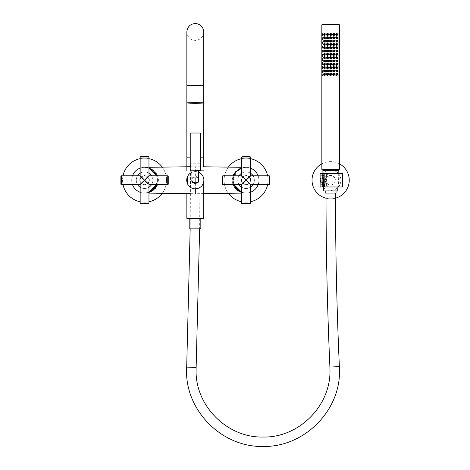 <?xml version="1.0" encoding="UTF-8"?>
<svg xmlns="http://www.w3.org/2000/svg" width="470" height="470" viewBox="0 0 470 470"><rect width="100%" height="100%" fill="white"/><g stroke="black" fill="none" stroke-linecap="round" stroke-linejoin="round"><path stroke-width="0.35" stroke-dasharray="2.35 1.76" d="M157.609 175.809L158.443 180.21L157.609 184.61L158.443 180.21C158.302 170.957 149.395 167.138 144.795 167.355L148.961 168.007M148.961 192.412L144.678 193.064A1.016 0.887 -90.4 0 0 144.66 193.064L148.961 192.289A12.854 12.854 0 0 1 140.16 192.289A12.854 12.854 0 0 0 151.064 191.302A12.854 12.854 0 0 1 133.468 186.713A12.854 12.854 0 0 1 138.057 169.118A12.854 12.854 0 0 1 155.652 173.706A12.854 12.854 0 0 1 151.064 191.302A12.854 12.854 0 0 0 156.639 175.809L157.415 180.21A12.854 12.854 0 0 0 156.639 175.809M148.961 168.131A12.854 12.854 0 0 0 140.16 168.131A12.854 12.854 0 0 1 148.961 168.131L144.766 167.355C148.972 167.132 157.297 170.945 157.415 180.21A12.854 12.854 0 0 1 156.639 184.61L157.415 180.21A12.854 12.854 0 0 0 144.56 167.355A12.854 12.854 0 0 0 132.481 184.61A12.854 12.854 0 0 1 132.481 175.809A12.854 12.854 0 0 0 144.56 193.064A12.854 12.854 0 0 0 157.415 180.21C155.582 189.052 151.328 193.334 144.66 193.064L149.108 192.365M233.167 175.422L232.174 180.21C232.345 183.723 233.478 186.537 235.582 188.658A1.016 0.558 -41 0 1 236.357 188.646C234.407 186.52 233.355 183.711 233.202 180.21L236.445 171.673L242.708 167.796L236.392 171.726C234.424 173.853 233.361 176.679 233.202 180.21A12.854 12.854 0 0 1 233.978 175.809A12.854 12.854 0 0 0 253.377 190.779A12.854 12.854 0 0 1 235.488 187.53A12.854 12.854 0 0 1 238.737 169.641A12.854 12.854 0 0 1 256.626 172.889A12.854 12.854 0 0 1 253.377 190.779A12.854 12.854 0 0 0 256.626 172.889A12.854 12.854 0 0 0 238.737 169.641M241.656 168.007L245.986 167.355L241.656 168.007M239.706 168.771L238.825 169.224M234.935 172.502L234.277 173.389M241.656 168.131A12.854 12.854 0 0 1 250.451 168.131M258.136 175.809A12.854 12.854 0 0 1 258.136 184.61M233.202 180.21A12.854 12.854 0 0 1 246.057 167.355A12.854 12.854 0 0 1 258.911 180.21A12.854 12.854 0 0 1 246.057 193.064A12.854 12.854 0 0 1 233.202 180.21L233.978 184.61A12.854 12.854 0 0 1 233.202 180.21M235.922 189.005L237.174 190.103M238.748 191.155L240.605 192.042M241.656 192.412L245.986 193.064L241.656 192.412M233.008 184.61L232.174 180.21L233.008 175.809M203.768 193.628L195.309 193.74L195.309 180.21L195.309 188.805M148.961 167.297L144.795 167.355A1.016 0.793 -89.1 0 1 144.766 167.355M195.309 180.21L195.309 166.674L195.309 180.21M151.528 191.337L153.408 190.127M153.996 189.651L155.323 188.341M250.451 192.289A12.854 12.854 0 0 1 241.656 192.289L243.213 192.747L236.357 188.652M140.16 187.236A8.29 8.29 0 0 0 152.85 180.21A8.29 8.29 0 0 0 144.56 171.92A8.29 8.29 0 0 0 136.271 180.21A8.29 8.29 0 0 0 148.961 187.236M151.587 184.61A8.29 8.29 0 0 0 151.587 175.809M148.961 173.183A8.29 8.29 0 0 0 140.16 173.183M137.534 175.809A8.29 8.29 0 0 0 137.534 184.61M250.451 173.183A8.29 8.29 0 0 0 238.971 184.51A8.29 8.29 0 0 0 250.357 187.295A8.29 8.29 0 0 0 253.142 175.909A8.29 8.29 0 0 0 241.656 173.183M239.03 175.809A8.29 8.29 0 0 0 239.03 184.61M241.656 187.236A8.29 8.29 0 0 0 250.451 187.236M253.083 184.61A8.29 8.29 0 0 0 253.083 175.809M267.6 184.61A21.99 21.99 0 0 0 267.6 175.809M250.451 158.66A21.99 21.99 0 0 0 241.656 158.66M228.385 167.12A21.99 21.99 0 0 0 228.385 193.299M268.047 180.21A21.99 21.99 0 0 0 246.057 158.22A21.99 21.99 0 0 0 224.067 180.21A21.99 21.99 0 0 0 246.057 202.2A21.99 21.99 0 0 0 268.047 180.21M241.656 201.753A21.99 21.99 0 0 0 250.451 201.753M162.232 193.299A21.99 21.99 0 0 0 162.232 167.12M148.961 158.66A21.99 21.99 0 0 0 140.16 158.66M123.017 175.809A21.99 21.99 0 0 0 123.017 184.61M166.55 180.21A21.99 21.99 0 0 0 144.56 158.22A21.99 21.99 0 0 0 122.57 180.21A21.99 21.99 0 0 0 144.56 202.2A21.99 21.99 0 0 0 166.55 180.21M140.16 201.753A21.99 21.99 0 0 0 148.961 201.753M195.309 157.139L186.849 157.139L195.309 157.139M195.309 170.669L203.768 170.669L195.309 170.669M200.385 133.016L190.233 133.016M200.385 170.228L190.233 170.228M198.692 180.21C198.475 177.678 197.347 176.279 195.309 176.015C193.27 176.279 192.142 177.678 191.925 180.21C190.72 176.191 199.891 176.191 198.692 180.21A3.384 3.384 0 0 0 195.309 176.826A3.384 3.384 0 0 0 191.925 180.21A3.384 3.384 0 0 0 195.309 183.594A3.384 3.384 0 0 0 198.692 180.21L198.434 178.917M203.904 180.21A8.595 8.595 0 0 0 195.309 171.615A8.595 8.595 0 0 0 186.713 180.21A8.595 8.595 0 0 0 195.309 188.805A8.595 8.595 0 0 0 203.904 180.21M198.692 172.308A8.595 8.595 0 0 0 191.925 172.308M203.087 176.561L203.087 183.858M187.524 183.858L187.524 176.561M203.768 218.438L186.849 218.438M195.309 177.842L203.768 177.842L195.309 177.842M325.898 180.21A4.735 4.735 0 0 1 330.633 175.475A4.735 4.735 0 0 1 335.374 180.21C335.092 177.325 333.512 175.751 330.633 175.475C327.749 175.757 326.174 177.331 325.898 180.21C326.174 183.089 327.755 184.669 330.633 184.945C333.512 184.669 335.092 183.089 335.374 180.21A4.735 4.735 0 0 1 330.633 184.945A4.735 4.735 0 0 1 325.898 180.21M338.324 173.43A10.252 10.252 0 0 0 320.387 180.21A10.252 10.252 0 0 0 330.633 190.462A10.252 10.252 0 0 0 340.885 180.21A10.252 10.252 0 0 0 322.949 173.43L339.869 173.442L320.07 173.442L320.07 186.978L339.869 186.978L324.347 186.978L324.347 173.442L326.315 173.442L326.315 186.978M342.477 173.442L326.315 173.442M323.401 186.978L342.477 186.978M324.347 173.442L323.848 173.442L322.849 174.846L322.849 185.738L323.666 186.978L339.939 186.978L327.678 186.978L326.438 185.738L326.438 174.846L327.678 173.442L326.521 174.587M322.814 183.841L322.814 176.914M323.848 186.978L324.347 186.978M323.419 187.489A10.252 10.252 0 0 0 337.854 187.489M338.335 186.978A10.252 10.252 0 0 0 338.335 173.442M326.021 198.234A18.606 18.606 0 0 0 349.245 180.21A18.606 18.606 0 0 0 330.633 161.604A18.606 18.606 0 0 0 312.027 180.21A18.606 18.606 0 0 0 335.498 198.17M339.434 163.813A18.606 18.606 0 0 0 321.838 163.813M322.937 173.442A10.252 10.252 0 0 0 322.937 186.978M327.678 173.442L339.939 173.442L323.666 173.442L338.282 173.442L328.524 173.442L328.283 173.9A8.595 8.301 90 0 0 327.907 186.496L328.113 186.978L338.518 186.978L324.717 186.978L324.576 186.496A8.595 8.301 -90 0 1 323.331 184.863M322.849 174.846A9.471 9.147 90 0 0 321.127 180.292L322.814 185.662M323.378 186.414L323.895 186.978L324.717 186.978M323.666 173.442L322.902 174.587M327.907 186.496L328.283 173.9M328.524 173.442L327.484 173.442M328.113 186.978L327.678 186.978M324.576 186.496L325.134 173.442M321.127 180.292A9.471 9.147 90 0 0 322.849 185.738M323.049 176.409A8.595 8.301 -90 0 1 324.958 173.9M327.449 186.978C325.675 185.115 324.77 182.889 324.717 180.292A9.471 9.147 90 0 0 326.438 185.738M324.717 180.292A9.471 9.147 -90 0 1 326.438 174.846M338.858 24.446L322.414 24.446M338.993 24.652L322.279 24.652M321.974 169.453L339.299 169.453M324.682 75.265A1.016 1.016 0 0 0 325.698 74.248A1.016 1.016 0 0 0 324.682 73.232C323.436 73.913 323.436 74.589 324.682 75.265C325.927 74.589 325.927 73.913 324.682 73.232M324.682 71.945A1.016 1.016 0 0 0 325.698 70.935A1.016 1.016 0 0 0 324.682 69.918C323.436 70.594 323.436 71.27 324.682 71.945C325.927 71.275 325.927 70.594 324.682 69.918M324.682 68.632A1.016 1.016 0 0 0 325.698 67.615A1.016 1.016 0 0 0 324.682 66.599C323.436 67.281 323.436 67.956 324.682 68.632C325.927 67.956 325.927 67.281 324.682 66.599M324.682 65.318A1.016 1.016 0 0 0 325.698 64.302A1.016 1.016 0 0 0 324.682 63.285C323.436 63.967 323.436 64.643 324.682 65.318C325.927 64.643 325.927 63.967 324.682 63.285M324.682 61.999A1.016 1.016 0 0 0 325.698 60.988A1.016 1.016 0 0 0 324.682 59.972C323.436 60.648 323.436 61.323 324.682 61.999C325.927 61.323 325.927 60.648 324.682 59.972M324.682 58.685A1.016 1.016 0 0 0 325.698 57.669A1.016 1.016 0 0 0 324.682 56.653C323.436 57.334 323.436 58.01 324.682 58.685C325.927 58.01 325.927 57.334 324.682 56.653M324.682 55.372A1.016 1.016 0 0 0 325.698 54.355A1.016 1.016 0 0 0 324.682 53.339C323.436 54.021 323.436 54.696 324.682 55.372C325.927 54.696 325.927 54.021 324.682 53.339M324.682 52.053A1.016 1.016 0 0 0 325.698 51.042A1.016 1.016 0 0 0 324.682 50.026C323.436 50.701 323.436 51.377 324.682 52.053C325.927 51.377 325.927 50.701 324.682 50.026M324.682 48.739A1.016 1.016 0 0 0 325.698 47.723A1.016 1.016 0 0 0 324.682 46.706C323.436 47.388 323.436 48.063 324.682 48.739C325.927 48.063 325.927 47.388 324.682 46.706M324.682 45.425A1.016 1.016 0 0 0 325.698 44.409A1.016 1.016 0 0 0 324.682 43.393C323.436 44.074 323.436 44.75 324.682 45.425C325.927 44.75 325.927 44.074 324.682 43.393M324.682 42.106A1.016 1.016 0 0 0 325.698 41.09A1.016 1.016 0 0 0 324.682 40.079C323.436 40.755 323.436 41.431 324.682 42.106C325.927 41.431 325.927 40.755 324.682 40.079M324.682 38.793A1.016 1.016 0 0 0 325.698 37.776A1.016 1.016 0 0 0 324.682 36.76C323.436 37.441 323.436 38.117 324.682 38.793C325.927 38.117 325.927 37.441 324.682 36.76M327.525 75.265C328.818 74.589 328.818 73.913 327.525 73.232C326.227 73.907 326.227 74.583 327.525 75.265M327.525 71.945C328.818 71.27 328.818 70.594 327.525 69.918C326.227 70.588 326.227 71.27 327.525 71.945M327.525 68.632C328.818 67.956 328.818 67.281 327.525 66.599C326.227 67.275 326.227 67.95 327.525 68.632M327.525 65.318C328.818 64.643 328.818 63.961 327.525 63.285C326.227 63.961 326.227 64.637 327.525 65.318M327.525 61.999C328.818 61.323 328.818 60.648 327.525 59.972C326.227 60.642 326.227 61.323 327.525 61.999M327.525 58.685C328.818 58.01 328.818 57.334 327.525 56.653C326.227 57.328 326.227 58.004 327.525 58.685M327.525 55.372C328.818 54.696 328.818 54.015 327.525 53.339C326.227 54.015 326.227 54.69 327.525 55.372M327.525 52.053C328.818 51.377 328.818 50.701 327.525 50.026C326.227 50.695 326.227 51.377 327.525 52.053M327.525 48.739C328.818 48.063 328.818 47.388 327.525 46.706C326.227 47.382 326.227 48.057 327.525 48.739M327.525 45.425C328.818 44.75 328.818 44.068 327.525 43.393C326.227 44.068 326.227 44.744 327.525 45.425M327.525 42.106C328.818 41.431 328.818 40.755 327.525 40.079C326.227 40.749 326.227 41.431 327.525 42.106M327.525 38.793C328.818 38.117 328.818 37.441 327.525 36.76C326.227 37.435 326.227 38.111 327.525 38.793M330.633 75.265C331.943 74.589 331.943 73.907 330.633 73.232C329.323 73.907 329.323 74.583 330.633 75.265M330.633 71.945C331.943 71.27 331.943 70.594 330.633 69.918C329.323 70.594 329.323 71.27 330.633 71.945M330.633 68.632C331.943 67.956 331.943 67.281 330.633 66.599C329.323 67.275 329.323 67.956 330.633 68.632M330.633 65.318C331.943 64.643 331.943 63.961 330.633 63.285C329.323 63.961 329.323 64.637 330.633 65.318M330.633 61.999C331.943 61.323 331.943 60.648 330.633 59.972C329.323 60.648 329.323 61.323 330.633 61.999M330.633 58.685C331.943 58.01 331.943 57.334 330.633 56.653C329.323 57.328 329.323 58.01 330.633 58.685M330.633 55.372C331.943 54.69 331.943 54.015 330.633 53.339C329.323 54.015 329.323 54.69 330.633 55.372M330.633 52.053C331.943 51.377 331.943 50.701 330.633 50.026C329.323 50.701 329.323 51.377 330.633 52.053M330.633 48.739C331.943 48.063 331.943 47.388 330.633 46.706C329.323 47.382 329.323 48.063 330.633 48.739M330.633 45.425C331.943 44.744 331.943 44.068 330.633 43.393C329.323 44.068 329.323 44.744 330.633 45.425M330.633 42.106C331.943 41.431 331.943 40.755 330.633 40.079C329.323 40.755 329.323 41.431 330.633 42.106M330.633 38.793C331.943 38.117 331.943 37.441 330.633 36.76C329.323 37.435 329.323 38.117 330.633 38.793M333.747 75.265C335.045 74.589 335.045 73.913 333.747 73.232C332.449 73.907 332.449 74.583 333.747 75.265M333.747 71.945C335.045 71.275 335.045 70.594 333.747 69.918C332.449 70.594 332.449 71.27 333.747 71.945M333.747 68.632C335.045 67.956 335.045 67.281 333.747 66.599C332.449 67.275 332.449 67.95 333.747 68.632M333.747 65.318C335.045 64.643 335.045 63.967 333.747 63.285C332.449 63.961 332.449 64.637 333.747 65.318M333.747 61.999C335.045 61.329 335.045 60.648 333.747 59.972C332.449 60.648 332.449 61.323 333.747 61.999M333.747 58.685C335.045 58.01 335.045 57.334 333.747 56.653C332.449 57.328 332.449 58.004 333.747 58.685M333.747 55.372C335.045 54.696 335.045 54.021 333.747 53.339C332.449 54.015 332.449 54.69 333.747 55.372M333.747 52.053C335.045 51.383 335.045 50.701 333.747 50.026C332.449 50.701 332.449 51.377 333.747 52.053M333.747 48.739C335.045 48.063 335.045 47.388 333.747 46.706C332.449 47.382 332.449 48.057 333.747 48.739M333.747 45.425C335.045 44.75 335.045 44.074 333.747 43.393C332.449 44.068 332.449 44.744 333.747 45.425M333.747 42.106C335.045 41.436 335.045 40.755 333.747 40.079C332.449 40.749 332.449 41.431 333.747 42.106M333.747 38.793C335.045 38.117 335.045 37.441 333.747 36.76C332.449 37.435 332.449 38.111 333.747 38.793M336.59 75.265C337.836 74.583 337.836 73.907 336.59 73.232C335.345 73.907 335.345 74.583 336.59 75.265A1.016 1.016 0 0 1 335.574 74.248A1.016 1.016 0 0 1 336.59 73.232A1.016 1.016 0 0 0 335.574 74.248A1.016 1.016 0 0 0 336.59 75.265M336.59 71.945C337.836 71.27 337.836 70.594 336.59 69.918C335.345 70.594 335.345 71.27 336.59 71.945A1.016 1.016 0 0 1 335.574 70.935A1.016 1.016 0 0 1 336.59 69.918A1.016 1.016 0 0 0 335.574 70.935A1.016 1.016 0 0 0 336.59 71.945M336.59 68.632C337.836 67.956 337.836 67.281 336.59 66.599C335.345 67.275 335.345 67.956 336.59 68.632A1.016 1.016 0 0 1 335.574 67.615A1.016 1.016 0 0 1 336.59 66.599A1.016 1.016 0 0 0 335.574 67.615A1.016 1.016 0 0 0 336.59 68.632M336.59 65.318C337.836 64.637 337.836 63.961 336.59 63.285C335.345 63.961 335.345 64.637 336.59 65.318A1.016 1.016 0 0 1 335.574 64.302A1.016 1.016 0 0 1 336.59 63.285A1.016 1.016 0 0 0 335.574 64.302A1.016 1.016 0 0 0 336.59 65.318M336.59 61.999C337.836 61.323 337.836 60.648 336.59 59.972C335.345 60.648 335.345 61.323 336.59 61.999A1.016 1.016 0 0 1 335.574 60.988A1.016 1.016 0 0 1 336.59 59.972A1.016 1.016 0 0 0 335.574 60.988A1.016 1.016 0 0 0 336.59 61.999M336.59 58.685C337.836 58.01 337.836 57.334 336.59 56.653C335.345 57.328 335.345 58.01 336.59 58.685A1.016 1.016 0 0 1 335.574 57.669A1.016 1.016 0 0 1 336.59 56.653A1.016 1.016 0 0 0 335.574 57.669A1.016 1.016 0 0 0 336.59 58.685M336.59 55.372C337.836 54.69 337.836 54.015 336.59 53.339C335.345 54.015 335.345 54.69 336.59 55.372A1.016 1.016 0 0 1 335.574 54.355A1.016 1.016 0 0 1 336.59 53.339A1.016 1.016 0 0 0 335.574 54.355A1.016 1.016 0 0 0 336.59 55.372M336.59 52.053C337.836 51.377 337.836 50.701 336.59 50.026C335.345 50.701 335.345 51.377 336.59 52.053A1.016 1.016 0 0 1 335.574 51.042A1.016 1.016 0 0 1 336.59 50.026A1.016 1.016 0 0 0 335.574 51.042A1.016 1.016 0 0 0 336.59 52.053M336.59 48.739C337.836 48.063 337.836 47.388 336.59 46.706C335.345 47.382 335.345 48.063 336.59 48.739A1.016 1.016 0 0 1 335.574 47.723A1.016 1.016 0 0 1 336.59 46.706A1.016 1.016 0 0 0 335.574 47.723A1.016 1.016 0 0 0 336.59 48.739M336.59 45.425C337.836 44.744 337.836 44.068 336.59 43.393C335.345 44.068 335.345 44.744 336.59 45.425A1.016 1.016 0 0 1 335.574 44.409A1.016 1.016 0 0 1 336.59 43.393A1.016 1.016 0 0 0 335.574 44.409A1.016 1.016 0 0 0 336.59 45.425M336.59 42.106C337.836 41.431 337.836 40.755 336.59 40.079C335.345 40.755 335.345 41.431 336.59 42.106A1.016 1.016 0 0 1 335.574 41.09A1.016 1.016 0 0 1 336.59 40.079A1.016 1.016 0 0 0 335.574 41.09A1.016 1.016 0 0 0 336.59 42.106M336.59 38.793C337.836 38.117 337.836 37.441 336.59 36.76C335.345 37.435 335.345 38.117 336.59 38.793A1.016 1.016 0 0 1 335.574 37.776A1.016 1.016 0 0 1 336.59 36.76A1.016 1.016 0 0 0 335.574 37.776A1.016 1.016 0 0 0 336.59 38.793M324.682 35.479A1.016 1.016 0 0 0 325.698 34.463A1.016 1.016 0 0 0 324.682 33.446C323.436 34.122 323.436 34.803 324.682 35.479C325.927 34.803 325.927 34.128 324.682 33.446M327.525 35.479C328.818 34.803 328.818 34.122 327.525 33.446C326.227 34.122 326.227 34.798 327.525 35.479M336.59 35.479C337.836 34.798 337.836 34.122 336.59 33.446C335.345 34.122 335.345 34.798 336.59 35.479A1.016 1.016 0 0 1 335.574 34.463A1.016 1.016 0 0 1 336.59 33.446A1.016 1.016 0 0 0 335.574 34.463A1.016 1.016 0 0 0 336.59 35.479M333.747 35.479C335.045 34.803 335.045 34.128 333.747 33.446C332.449 34.122 332.449 34.798 333.747 35.479M330.633 33.446C331.943 34.122 331.943 34.798 330.633 35.479C329.329 34.798 329.329 34.122 330.633 33.446M322.514 33.106L338.753 33.106L322.514 33.106L322.514 75.735L338.753 75.735L322.514 75.735M338.753 33.106L338.753 75.735M325.222 33.106L325.222 75.735M336.05 33.106L336.05 75.735M322.855 170.633L338.418 170.633L337.871 186.978M337.707 169.453L323.566 169.453M335.492 193.1L326.021 193.1L335.492 193.1M200.044 163.766L190.573 163.766L200.044 163.766L199.644 228.861M200.825 228.861L189.792 228.861M193.076 218.438L200.825 218.438L193.076 218.438M323.53 190.932L337.742 190.932M336.05 193.1L325.222 193.1M330.633 190.932L336.05 190.932L330.633 190.932M144.56 175.745A4.465 4.465 0 0 1 149.025 180.21A4.465 4.465 0 0 1 144.56 184.675A4.465 4.465 0 0 1 140.095 180.21A4.465 4.465 0 0 1 144.56 175.745A4.465 4.465 0 0 1 149.025 180.21A4.465 4.465 0 0 1 144.56 184.675A4.465 4.465 0 0 1 140.095 180.21A4.465 4.465 0 0 1 144.56 175.745M139.825 175.809L141.118 177.014L144.56 175.692L147.762 177.002C149.454 179.141 149.454 181.273 147.762 183.412L144.56 184.728L141.352 183.412C139.666 181.279 139.666 179.141 141.352 177.002L140.16 175.475M140.671 203.892L144.56 203.892M140.16 184.945L141.364 183.653L144.56 185.068L148.003 183.406C149.824 181.279 149.824 179.146 148.003 177.014L149.296 175.809M149.296 184.61L147.762 183.412L148.961 184.945M148.45 156.528L140.671 156.528M148.961 175.475L147.756 176.767L148.003 177.014L144.56 175.351L141.118 177.014C139.296 179.141 139.296 181.273 141.118 183.406L139.825 184.61M120.878 176.321L120.878 184.099M246.057 175.745A4.465 4.465 0 0 1 250.522 180.21A4.465 4.465 0 0 1 246.057 184.675A4.465 4.465 0 0 1 241.592 180.21A4.465 4.465 0 0 1 246.057 175.745A4.465 4.465 0 0 1 250.522 180.21A4.465 4.465 0 0 1 246.057 184.675A4.465 4.465 0 0 1 241.592 180.21A4.465 4.465 0 0 1 246.057 175.745M241.322 175.809L242.614 177.014L246.057 175.692L249.259 177.002C250.951 179.141 250.951 181.273 249.259 183.412L246.057 184.728L242.849 183.412C241.157 181.279 241.157 179.141 242.849 177.002L241.656 175.475M269.739 184.099L269.739 176.321M242.167 203.892L246.057 203.892M241.656 184.945L242.861 183.653L246.057 185.068L249.5 183.406C251.321 181.279 251.321 179.146 249.5 177.014L250.792 175.809M250.792 184.61L249.259 183.412L250.451 184.945M249.946 156.528L242.167 156.528M250.451 175.475L249.253 176.767L249.5 177.014L246.057 175.351L242.614 177.014C240.793 179.141 240.793 181.273 242.614 183.406L241.322 184.61M222.375 176.321L222.375 184.099M195.309 87.778L203.768 87.778L195.309 87.778M186.849 85.834A8.46 0.294 180 0 0 195.309 86.127A8.46 0.294 180 0 0 203.768 85.834M322.279 24.581L338.993 24.581M321.838 24.787L339.434 24.787M339.434 169.317L321.838 169.317M186.672 367.105L196.137 367.47M339.369 366.623L329.911 367.046M167.737 175.809L167.737 184.61M148.961 203.387L140.16 203.387M140.16 157.033L148.961 157.033M121.383 184.61L121.383 175.809M269.228 175.809L269.228 184.61M250.451 203.387L241.656 203.387M241.656 157.033L250.451 157.033M222.88 184.61L222.88 175.809M242.361 167.896L244.447 167.455M245.969 193.064L241.656 193.123M190.233 166.744L203.768 166.791L203.768 170.669M144.631 193.064L148.961 193.123M190.491 193.675L195.309 193.74M245.969 167.355L241.656 167.297M244.429 192.964L242.444 192.547M186.849 102.942L186.849 31.96C187.354 37.095 190.174 39.915 195.309 40.414C200.443 39.915 203.263 37.095 203.768 31.96M203.768 87.778L203.768 102.942M191.925 180.21L192.183 178.917M203.768 181.726L203.768 177.842M186.849 193.628L186.849 177.842M339.869 173.442L339.869 186.978M338.282 173.442L338.518 186.978M339.939 173.442L339.939 186.978M190.174 228.861L190.573 163.766"/><path stroke-width="0.7" d="M155.323 188.341L157.609 184.61L148.961 192.412M148.961 192.289L156.639 184.61A12.854 12.854 0 0 1 148.961 192.289M156.639 175.809L148.961 168.131A12.854 12.854 0 0 1 156.639 175.809A12.854 12.854 0 0 0 148.961 168.131M148.961 168.007L157.609 175.809M233.008 175.809L235.617 171.72L241.656 168.007L239.706 168.771M238.825 169.224L234.935 172.502M234.277 173.389L233.167 175.422M238.737 169.641A12.854 12.854 0 0 0 233.978 175.809A12.854 12.854 0 0 1 241.656 168.131M250.451 168.131A12.854 12.854 0 0 1 258.136 175.809M140.16 168.131A12.854 12.854 0 0 0 132.481 175.809A12.854 12.854 0 0 1 140.16 168.131M235.611 188.687L235.922 189.005M237.174 190.103L238.748 191.155M240.605 192.042L241.656 192.412L233.008 184.61M195.309 188.805L195.309 193.74M149.108 192.365L151.528 191.337M153.408 190.127L153.996 189.651M132.481 184.61A12.854 12.854 0 0 0 140.16 192.289A12.854 12.854 0 0 1 132.481 184.61M258.136 184.61A12.854 12.854 0 0 1 250.451 192.289M241.656 192.289A12.854 12.854 0 0 1 233.978 184.61L241.656 192.289M148.961 187.236A8.29 8.29 0 0 0 151.587 184.61M151.587 175.809A8.29 8.29 0 0 0 148.961 173.183M140.16 173.183A8.29 8.29 0 0 0 137.534 175.809M137.534 184.61A8.29 8.29 0 0 0 140.16 187.236M241.656 173.183A8.29 8.29 0 0 0 239.03 175.809M239.03 184.61A8.29 8.29 0 0 0 241.656 187.236M250.451 187.236A8.29 8.29 0 0 0 253.083 184.61M253.083 175.809A8.29 8.29 0 0 0 250.451 173.183M267.6 175.809A21.99 21.99 0 0 0 250.451 158.66M241.656 158.66A21.99 21.99 0 0 0 228.385 167.12M228.385 193.299A21.99 21.99 0 0 0 241.656 201.753M250.451 201.753A21.99 21.99 0 0 0 267.6 184.61M162.232 167.12A21.99 21.99 0 0 0 148.961 158.66M140.16 158.66A21.99 21.99 0 0 0 123.017 175.809M123.017 184.61A21.99 21.99 0 0 0 140.16 201.753M148.961 201.753A21.99 21.99 0 0 0 162.232 193.299M200.385 157.139L203.768 157.139L200.385 157.139M195.309 103.236A8.46 0.294 180 0 0 203.768 102.942A8.46 0.294 180 0 0 195.309 102.648A8.46 0.294 180 0 0 186.849 102.942A8.46 0.294 180 0 0 195.309 103.236M186.849 170.669L186.849 157.139L190.233 157.139L186.849 157.139L186.849 31.96C187.354 26.819 190.174 23.999 195.309 23.5C200.443 23.999 203.263 26.819 203.768 31.96L203.768 87.778M195.309 133.016L200.385 133.016L200.385 170.228L190.233 170.228L190.233 133.016L195.309 133.016M195.309 182.783C197.347 182.618 198.475 181.761 198.692 180.21C199.891 184.228 190.72 184.228 191.925 180.21C192.142 181.761 193.27 182.618 195.309 182.783M187.524 183.858A8.595 8.595 0 0 1 187.524 176.561L187.524 183.858A8.595 8.595 0 0 0 203.904 180.21A8.595 8.595 0 0 0 198.692 172.308M191.925 172.308A8.595 8.595 0 0 0 187.524 176.561M203.087 176.561L203.087 183.858M186.849 193.628L186.849 218.438L203.768 218.438L203.768 181.726M320.07 173.442L320.846 173.442L320.846 186.978L320.07 186.978M324.153 186.978L342.477 186.978L342.477 173.442L324.153 173.442L324.153 186.978L323.848 186.978L323.848 173.442L324.153 173.442M322.814 176.914L322.814 173.442L320.846 173.442M320.846 186.978L323.401 186.978M322.814 186.978L322.814 183.841M337.854 187.489A10.252 10.252 0 0 0 338.335 186.978M335.498 198.17A18.606 18.606 0 0 0 339.434 163.813M321.838 163.813A18.606 18.606 0 0 0 326.021 198.234M322.937 186.978A10.252 10.252 0 0 0 323.419 187.489M323.331 184.863A8.595 8.301 -90 0 1 322.109 180.38A8.595 8.301 -90 0 1 323.049 176.409M322.814 185.662L323.378 186.414M338.993 24.581L322.279 24.581L338.858 24.446L339.434 24.787L339.434 169.317L321.838 169.317L339.434 169.317M339.434 24.787L321.838 24.787L339.299 24.652M322.279 24.581L321.974 24.652M321.838 24.787L321.838 169.317M327.525 75.265A1.016 1.016 0 0 0 328.536 74.248A1.016 1.016 0 0 0 327.525 73.232A1.016 1.016 0 0 0 326.509 74.248A1.016 1.016 0 0 0 327.525 75.265A1.016 1.016 0 0 1 326.509 74.248A1.016 1.016 0 0 1 327.525 73.232M327.525 71.945A1.016 1.016 0 0 0 328.536 70.935A1.016 1.016 0 0 0 327.525 69.918A1.016 1.016 0 0 0 326.509 70.935A1.016 1.016 0 0 0 327.525 71.945A1.016 1.016 0 0 1 326.509 70.935A1.016 1.016 0 0 1 327.525 69.918M327.525 68.632A1.016 1.016 0 0 0 328.536 67.615A1.016 1.016 0 0 0 327.525 66.599A1.016 1.016 0 0 0 326.509 67.615A1.016 1.016 0 0 0 327.525 68.632A1.016 1.016 0 0 1 326.509 67.615A1.016 1.016 0 0 1 327.525 66.599M327.525 65.318A1.016 1.016 0 0 0 328.536 64.302A1.016 1.016 0 0 0 327.525 63.285A1.016 1.016 0 0 0 326.509 64.302A1.016 1.016 0 0 0 327.525 65.318A1.016 1.016 0 0 1 326.509 64.302A1.016 1.016 0 0 1 327.525 63.285M327.525 61.999A1.016 1.016 0 0 0 328.536 60.988A1.016 1.016 0 0 0 327.525 59.972A1.016 1.016 0 0 0 326.509 60.988A1.016 1.016 0 0 0 327.525 61.999A1.016 1.016 0 0 1 326.509 60.988A1.016 1.016 0 0 1 327.525 59.972M327.525 58.685A1.016 1.016 0 0 0 328.536 57.669A1.016 1.016 0 0 0 327.525 56.653A1.016 1.016 0 0 0 326.509 57.669A1.016 1.016 0 0 0 327.525 58.685A1.016 1.016 0 0 1 326.509 57.669A1.016 1.016 0 0 1 327.525 56.653M327.525 55.372A1.016 1.016 0 0 0 328.536 54.355A1.016 1.016 0 0 0 327.525 53.339A1.016 1.016 0 0 0 326.509 54.355A1.016 1.016 0 0 0 327.525 55.372A1.016 1.016 0 0 1 326.509 54.355A1.016 1.016 0 0 1 327.525 53.339M327.525 52.053A1.016 1.016 0 0 0 328.536 51.042A1.016 1.016 0 0 0 327.525 50.026A1.016 1.016 0 0 0 326.509 51.042A1.016 1.016 0 0 0 327.525 52.053A1.016 1.016 0 0 1 326.509 51.042A1.016 1.016 0 0 1 327.525 50.026M327.525 48.739A1.016 1.016 0 0 0 328.536 47.723A1.016 1.016 0 0 0 327.525 46.706A1.016 1.016 0 0 0 326.509 47.723A1.016 1.016 0 0 0 327.525 48.739A1.016 1.016 0 0 1 326.509 47.723A1.016 1.016 0 0 1 327.525 46.706M327.525 45.425A1.016 1.016 0 0 0 328.536 44.409A1.016 1.016 0 0 0 327.525 43.393A1.016 1.016 0 0 0 326.509 44.409A1.016 1.016 0 0 0 327.525 45.425A1.016 1.016 0 0 1 326.509 44.409A1.016 1.016 0 0 1 327.525 43.393M327.525 42.106A1.016 1.016 0 0 0 328.536 41.09A1.016 1.016 0 0 0 327.525 40.079A1.016 1.016 0 0 0 326.509 41.09A1.016 1.016 0 0 0 327.525 42.106A1.016 1.016 0 0 1 326.509 41.09A1.016 1.016 0 0 1 327.525 40.079M327.525 38.793A1.016 1.016 0 0 0 328.536 37.776A1.016 1.016 0 0 0 327.525 36.76A1.016 1.016 0 0 0 326.509 37.776A1.016 1.016 0 0 0 327.525 38.793A1.016 1.016 0 0 1 326.509 37.776A1.016 1.016 0 0 1 327.525 36.76M330.633 73.232A1.016 1.016 0 0 1 331.65 74.248A1.016 1.016 0 0 1 330.633 75.265A1.016 1.016 0 0 1 329.623 74.248A1.016 1.016 0 0 1 330.633 73.232A1.016 1.016 0 0 0 329.623 74.248A1.016 1.016 0 0 0 330.633 75.265M330.633 69.918A1.016 1.016 0 0 1 331.65 70.935A1.016 1.016 0 0 1 330.633 71.945A1.016 1.016 0 0 1 329.623 70.935A1.016 1.016 0 0 1 330.633 69.918A1.016 1.016 0 0 0 329.623 70.935A1.016 1.016 0 0 0 330.633 71.945M330.633 66.599A1.016 1.016 0 0 1 331.65 67.615A1.016 1.016 0 0 1 330.633 68.632A1.016 1.016 0 0 1 329.623 67.615A1.016 1.016 0 0 1 330.633 66.599A1.016 1.016 0 0 0 329.623 67.615A1.016 1.016 0 0 0 330.633 68.632M330.633 63.285A1.016 1.016 0 0 1 331.65 64.302A1.016 1.016 0 0 1 330.633 65.318A1.016 1.016 0 0 1 329.623 64.302A1.016 1.016 0 0 1 330.633 63.285A1.016 1.016 0 0 0 329.623 64.302A1.016 1.016 0 0 0 330.633 65.318M330.633 59.972A1.016 1.016 0 0 1 331.65 60.988A1.016 1.016 0 0 1 330.633 61.999A1.016 1.016 0 0 1 329.623 60.988A1.016 1.016 0 0 1 330.633 59.972A1.016 1.016 0 0 0 329.623 60.988A1.016 1.016 0 0 0 330.633 61.999M330.633 56.653A1.016 1.016 0 0 1 331.65 57.669A1.016 1.016 0 0 1 330.633 58.685A1.016 1.016 0 0 1 329.623 57.669A1.016 1.016 0 0 1 330.633 56.653A1.016 1.016 0 0 0 329.623 57.669A1.016 1.016 0 0 0 330.633 58.685M330.633 53.339A1.016 1.016 0 0 1 331.65 54.355A1.016 1.016 0 0 1 330.633 55.372A1.016 1.016 0 0 1 329.623 54.355A1.016 1.016 0 0 1 330.633 53.339A1.016 1.016 0 0 0 329.623 54.355A1.016 1.016 0 0 0 330.633 55.372M330.633 50.026A1.016 1.016 0 0 1 331.65 51.042A1.016 1.016 0 0 1 330.633 52.053A1.016 1.016 0 0 1 329.623 51.042A1.016 1.016 0 0 1 330.633 50.026A1.016 1.016 0 0 0 329.623 51.042A1.016 1.016 0 0 0 330.633 52.053M330.633 46.706A1.016 1.016 0 0 1 331.65 47.723A1.016 1.016 0 0 1 330.633 48.739A1.016 1.016 0 0 1 329.623 47.723A1.016 1.016 0 0 1 330.633 46.706A1.016 1.016 0 0 0 329.623 47.723A1.016 1.016 0 0 0 330.633 48.739M330.633 43.393A1.016 1.016 0 0 1 331.65 44.409A1.016 1.016 0 0 1 330.633 45.425A1.016 1.016 0 0 1 329.623 44.409A1.016 1.016 0 0 1 330.633 43.393A1.016 1.016 0 0 0 329.623 44.409A1.016 1.016 0 0 0 330.633 45.425M330.633 40.079A1.016 1.016 0 0 1 331.65 41.09A1.016 1.016 0 0 1 330.633 42.106A1.016 1.016 0 0 1 329.623 41.09A1.016 1.016 0 0 1 330.633 40.079A1.016 1.016 0 0 0 329.623 41.09A1.016 1.016 0 0 0 330.633 42.106M330.633 36.76A1.016 1.016 0 0 1 331.65 37.776A1.016 1.016 0 0 1 330.633 38.793A1.016 1.016 0 0 1 329.623 37.776A1.016 1.016 0 0 1 330.633 36.76A1.016 1.016 0 0 0 329.623 37.776A1.016 1.016 0 0 0 330.633 38.793M333.747 73.232A1.016 1.016 0 0 1 334.763 74.248A1.016 1.016 0 0 1 333.747 75.265A1.016 1.016 0 0 1 332.731 74.248A1.016 1.016 0 0 1 333.747 73.232A1.016 1.016 0 0 0 332.731 74.248A1.016 1.016 0 0 0 333.747 75.265M333.747 69.918A1.016 1.016 0 0 1 334.763 70.935A1.016 1.016 0 0 1 333.747 71.945A1.016 1.016 0 0 1 332.731 70.935A1.016 1.016 0 0 1 333.747 69.918A1.016 1.016 0 0 0 332.731 70.935A1.016 1.016 0 0 0 333.747 71.945M333.747 66.599A1.016 1.016 0 0 1 334.763 67.615A1.016 1.016 0 0 1 333.747 68.632A1.016 1.016 0 0 1 332.731 67.615A1.016 1.016 0 0 1 333.747 66.599A1.016 1.016 0 0 0 332.731 67.615A1.016 1.016 0 0 0 333.747 68.632M333.747 63.285A1.016 1.016 0 0 1 334.763 64.302A1.016 1.016 0 0 1 333.747 65.318A1.016 1.016 0 0 1 332.731 64.302A1.016 1.016 0 0 1 333.747 63.285A1.016 1.016 0 0 0 332.731 64.302A1.016 1.016 0 0 0 333.747 65.318M333.747 59.972A1.016 1.016 0 0 1 334.763 60.988A1.016 1.016 0 0 1 333.747 61.999A1.016 1.016 0 0 1 332.731 60.988A1.016 1.016 0 0 1 333.747 59.972A1.016 1.016 0 0 0 332.731 60.988A1.016 1.016 0 0 0 333.747 61.999M333.747 56.653A1.016 1.016 0 0 1 334.763 57.669A1.016 1.016 0 0 1 333.747 58.685A1.016 1.016 0 0 1 332.731 57.669A1.016 1.016 0 0 1 333.747 56.653A1.016 1.016 0 0 0 332.731 57.669A1.016 1.016 0 0 0 333.747 58.685M333.747 53.339A1.016 1.016 0 0 1 334.763 54.355A1.016 1.016 0 0 1 333.747 55.372A1.016 1.016 0 0 1 332.731 54.355A1.016 1.016 0 0 1 333.747 53.339A1.016 1.016 0 0 0 332.731 54.355A1.016 1.016 0 0 0 333.747 55.372M333.747 50.026A1.016 1.016 0 0 1 334.763 51.042A1.016 1.016 0 0 1 333.747 52.053A1.016 1.016 0 0 1 332.731 51.042A1.016 1.016 0 0 1 333.747 50.026A1.016 1.016 0 0 0 332.731 51.042A1.016 1.016 0 0 0 333.747 52.053M333.747 46.706A1.016 1.016 0 0 1 334.763 47.723A1.016 1.016 0 0 1 333.747 48.739A1.016 1.016 0 0 1 332.731 47.723A1.016 1.016 0 0 1 333.747 46.706A1.016 1.016 0 0 0 332.731 47.723A1.016 1.016 0 0 0 333.747 48.739M333.747 43.393A1.016 1.016 0 0 1 334.763 44.409A1.016 1.016 0 0 1 333.747 45.425A1.016 1.016 0 0 1 332.731 44.409A1.016 1.016 0 0 1 333.747 43.393A1.016 1.016 0 0 0 332.731 44.409A1.016 1.016 0 0 0 333.747 45.425M333.747 40.079A1.016 1.016 0 0 1 334.763 41.09A1.016 1.016 0 0 1 333.747 42.106A1.016 1.016 0 0 1 332.731 41.09A1.016 1.016 0 0 1 333.747 40.079A1.016 1.016 0 0 0 332.731 41.09A1.016 1.016 0 0 0 333.747 42.106M333.747 36.76A1.016 1.016 0 0 1 334.763 37.776A1.016 1.016 0 0 1 333.747 38.793A1.016 1.016 0 0 1 332.731 37.776A1.016 1.016 0 0 1 333.747 36.76A1.016 1.016 0 0 0 332.731 37.776A1.016 1.016 0 0 0 333.747 38.793M336.59 73.232A1.016 1.016 0 0 1 337.607 74.248A1.016 1.016 0 0 1 336.59 75.265M336.59 69.918A1.016 1.016 0 0 1 337.607 70.935A1.016 1.016 0 0 1 336.59 71.945M336.59 66.599A1.016 1.016 0 0 1 337.607 67.615A1.016 1.016 0 0 1 336.59 68.632M336.59 63.285A1.016 1.016 0 0 1 337.607 64.302A1.016 1.016 0 0 1 336.59 65.318M336.59 59.972A1.016 1.016 0 0 1 337.607 60.988A1.016 1.016 0 0 1 336.59 61.999M336.59 56.653A1.016 1.016 0 0 1 337.607 57.669A1.016 1.016 0 0 1 336.59 58.685M336.59 53.339A1.016 1.016 0 0 1 337.607 54.355A1.016 1.016 0 0 1 336.59 55.372M336.59 50.026A1.016 1.016 0 0 1 337.607 51.042A1.016 1.016 0 0 1 336.59 52.053M336.59 46.706A1.016 1.016 0 0 1 337.607 47.723A1.016 1.016 0 0 1 336.59 48.739M336.59 43.393A1.016 1.016 0 0 1 337.607 44.409A1.016 1.016 0 0 1 336.59 45.425M336.59 40.079A1.016 1.016 0 0 1 337.607 41.09A1.016 1.016 0 0 1 336.59 42.106M336.59 36.76A1.016 1.016 0 0 1 337.607 37.776A1.016 1.016 0 0 1 336.59 38.793M327.525 35.479A1.016 1.016 0 0 0 328.536 34.463A1.016 1.016 0 0 0 327.525 33.446A1.016 1.016 0 0 0 326.509 34.463A1.016 1.016 0 0 0 327.525 35.479A1.016 1.016 0 0 1 326.509 34.463A1.016 1.016 0 0 1 327.525 33.446M336.59 33.446A1.016 1.016 0 0 1 337.607 34.463A1.016 1.016 0 0 1 336.59 35.479M333.747 33.446A1.016 1.016 0 0 1 334.763 34.463A1.016 1.016 0 0 1 333.747 35.479A1.016 1.016 0 0 1 332.731 34.463A1.016 1.016 0 0 1 333.747 33.446A1.016 1.016 0 0 0 332.731 34.463A1.016 1.016 0 0 0 333.747 35.479M330.633 33.446A1.016 1.016 0 0 1 331.65 34.463A1.016 1.016 0 0 1 330.633 35.479A1.016 1.016 0 0 1 329.623 34.463A1.016 1.016 0 0 1 330.633 33.446A1.016 1.016 0 0 0 329.623 34.463A1.016 1.016 0 0 0 330.633 35.479M324.682 33.446A1.016 1.016 0 0 0 323.666 34.463A1.016 1.016 0 0 0 324.682 35.479A1.016 1.016 0 0 1 323.666 34.463A1.016 1.016 0 0 1 324.682 33.446M324.682 36.76A1.016 1.016 0 0 0 323.666 37.776A1.016 1.016 0 0 0 324.682 38.793A1.016 1.016 0 0 1 323.666 37.776A1.016 1.016 0 0 1 324.682 36.76M324.682 40.079A1.016 1.016 0 0 0 323.666 41.09A1.016 1.016 0 0 0 324.682 42.106A1.016 1.016 0 0 1 323.666 41.09A1.016 1.016 0 0 1 324.682 40.079M324.682 43.393A1.016 1.016 0 0 0 323.666 44.409A1.016 1.016 0 0 0 324.682 45.425A1.016 1.016 0 0 1 323.666 44.409A1.016 1.016 0 0 1 324.682 43.393M324.682 46.706A1.016 1.016 0 0 0 323.666 47.723A1.016 1.016 0 0 0 324.682 48.739A1.016 1.016 0 0 1 323.666 47.723A1.016 1.016 0 0 1 324.682 46.706M324.682 50.026A1.016 1.016 0 0 0 323.666 51.042A1.016 1.016 0 0 0 324.682 52.053A1.016 1.016 0 0 1 323.666 51.042A1.016 1.016 0 0 1 324.682 50.026M324.682 53.339A1.016 1.016 0 0 0 323.666 54.355A1.016 1.016 0 0 0 324.682 55.372A1.016 1.016 0 0 1 323.666 54.355A1.016 1.016 0 0 1 324.682 53.339M324.682 56.653A1.016 1.016 0 0 0 323.666 57.669A1.016 1.016 0 0 0 324.682 58.685A1.016 1.016 0 0 1 323.666 57.669A1.016 1.016 0 0 1 324.682 56.653M324.682 59.972A1.016 1.016 0 0 0 323.666 60.988A1.016 1.016 0 0 0 324.682 61.999A1.016 1.016 0 0 1 323.666 60.988A1.016 1.016 0 0 1 324.682 59.972M324.682 63.285A1.016 1.016 0 0 0 323.666 64.302A1.016 1.016 0 0 0 324.682 65.318A1.016 1.016 0 0 1 323.666 64.302A1.016 1.016 0 0 1 324.682 63.285M324.682 66.599A1.016 1.016 0 0 0 323.666 67.615A1.016 1.016 0 0 0 324.682 68.632A1.016 1.016 0 0 1 323.666 67.615A1.016 1.016 0 0 1 324.682 66.599M324.682 69.918A1.016 1.016 0 0 0 323.666 70.935A1.016 1.016 0 0 0 324.682 71.945A1.016 1.016 0 0 1 323.666 70.935A1.016 1.016 0 0 1 324.682 69.918M324.682 73.232A1.016 1.016 0 0 0 323.666 74.248A1.016 1.016 0 0 0 324.682 75.265A1.016 1.016 0 0 1 323.666 74.248A1.016 1.016 0 0 1 324.682 73.232M323.566 170.633L323.566 169.453L337.707 169.453L337.707 170.633M189.792 218.438L189.792 228.861L200.825 228.861L200.825 218.438M337.871 186.978L337.742 190.932L323.53 190.932L322.855 170.633L338.418 170.633M325.222 190.932L325.222 193.1L336.05 193.1L336.05 190.932M168.242 176.321L168.242 184.099L168.242 176.321A0.505 0.505 0 0 0 167.737 175.809L149.296 175.809L141.364 183.653M168.242 184.099A0.505 0.505 0 0 1 167.737 184.61L149.296 184.61L144.56 180.21L147.756 176.767M144.56 203.892L140.671 203.892L140.16 203.387L148.961 203.387L148.45 203.892L144.56 203.892L148.45 203.892M140.671 156.528L148.45 156.528L148.961 157.033L140.16 157.033L140.671 156.528M141.364 176.767L144.56 180.21L139.825 175.809L121.383 175.809L121.383 184.61L139.825 184.61L144.56 180.21L147.756 183.653M121.383 184.61A0.505 0.505 0 0 1 120.878 184.099L120.878 176.321A0.505 0.505 0 0 1 121.383 175.809M269.228 184.61L269.228 175.809A0.505 0.505 0 0 1 269.739 176.321L269.739 184.099A0.505 0.505 0 0 1 269.228 184.61L250.792 184.61L246.057 180.21L242.861 183.653M246.057 203.892L242.167 203.892L241.656 203.387L250.451 203.387L249.946 203.892L246.057 203.892L249.946 203.892M269.228 175.809L250.792 175.809L246.057 180.21L249.253 176.767M242.167 156.528L249.946 156.528L250.451 157.033L241.656 157.033L242.167 156.528M242.861 176.767L246.057 180.21L241.322 175.809L222.88 175.809L222.88 184.61L241.322 184.61L246.057 180.21L249.253 183.653M222.88 184.61A0.505 0.505 0 0 1 222.375 184.099L222.375 176.321A0.505 0.505 0 0 1 222.88 175.809M235.617 171.72A1.016 0.558 -138.7 0 0 236.392 171.726M203.768 31.96L203.768 85.834A8.46 0.294 180 0 0 195.309 85.54A8.46 0.294 180 0 0 186.849 85.834M324.682 73.907A0.341 0.341 0 0 1 325.017 74.248A0.341 0.341 0 0 1 324.682 74.589A0.341 0.341 0 0 1 324.341 74.248A0.341 0.341 0 0 1 324.682 73.907M324.682 70.594A0.341 0.341 0 0 1 325.017 70.935A0.341 0.341 0 0 1 324.682 71.27A0.341 0.341 0 0 1 324.341 70.935A0.341 0.341 0 0 1 324.682 70.594M324.682 67.281A0.341 0.341 0 0 1 325.017 67.615A0.341 0.341 0 0 1 324.682 67.956A0.341 0.341 0 0 1 324.341 67.615A0.341 0.341 0 0 1 324.682 67.281M324.682 63.961A0.341 0.341 0 0 1 325.017 64.302A0.341 0.341 0 0 1 324.682 64.637A0.341 0.341 0 0 1 324.341 64.302A0.341 0.341 0 0 1 324.682 63.961M324.682 60.648A0.341 0.341 0 0 1 325.017 60.988A0.341 0.341 0 0 1 324.682 61.323A0.341 0.341 0 0 1 324.341 60.988A0.341 0.341 0 0 1 324.682 60.648M324.682 57.334A0.341 0.341 0 0 1 325.017 57.669A0.341 0.341 0 0 1 324.682 58.01A0.341 0.341 0 0 1 324.341 57.669A0.341 0.341 0 0 1 324.682 57.334M324.682 54.015A0.341 0.341 0 0 1 325.017 54.355A0.341 0.341 0 0 1 324.682 54.69A0.341 0.341 0 0 1 324.341 54.355A0.341 0.341 0 0 1 324.682 54.015M324.682 50.701A0.341 0.341 0 0 1 325.017 51.042A0.341 0.341 0 0 1 324.682 51.377A0.341 0.341 0 0 1 324.341 51.042A0.341 0.341 0 0 1 324.682 50.701M324.682 47.388A0.341 0.341 0 0 1 325.017 47.723A0.341 0.341 0 0 1 324.682 48.063A0.341 0.341 0 0 1 324.341 47.723A0.341 0.341 0 0 1 324.682 47.388M324.682 44.068A0.341 0.341 0 0 1 325.017 44.409A0.341 0.341 0 0 1 324.682 44.744A0.341 0.341 0 0 1 324.341 44.409A0.341 0.341 0 0 1 324.682 44.068M324.682 40.755A0.341 0.341 0 0 1 325.017 41.09A0.341 0.341 0 0 1 324.682 41.431A0.341 0.341 0 0 1 324.341 41.09A0.341 0.341 0 0 1 324.682 40.755M324.682 37.441A0.341 0.341 0 0 1 325.017 37.776A0.341 0.341 0 0 1 324.682 38.117A0.341 0.341 0 0 1 324.341 37.776A0.341 0.341 0 0 1 324.682 37.441M327.525 73.907A0.341 0.341 0 0 1 327.86 74.248A0.341 0.341 0 0 1 327.525 74.589A0.341 0.341 0 0 1 327.185 74.248A0.341 0.341 0 0 1 327.525 73.907M327.525 70.594A0.341 0.341 0 0 1 327.86 70.935A0.341 0.341 0 0 1 327.525 71.27A0.341 0.341 0 0 1 327.185 70.935A0.341 0.341 0 0 1 327.525 70.594M327.525 67.281A0.341 0.341 0 0 1 327.86 67.615A0.341 0.341 0 0 1 327.525 67.956A0.341 0.341 0 0 1 327.185 67.615A0.341 0.341 0 0 1 327.525 67.281M327.525 63.961A0.341 0.341 0 0 1 327.86 64.302A0.341 0.341 0 0 1 327.525 64.637A0.341 0.341 0 0 1 327.185 64.302A0.341 0.341 0 0 1 327.525 63.961M327.525 60.648A0.341 0.341 0 0 1 327.86 60.988A0.341 0.341 0 0 1 327.525 61.323A0.341 0.341 0 0 1 327.185 60.988A0.341 0.341 0 0 1 327.525 60.648M327.525 57.334A0.341 0.341 0 0 1 327.86 57.669A0.341 0.341 0 0 1 327.525 58.01A0.341 0.341 0 0 1 327.185 57.669A0.341 0.341 0 0 1 327.525 57.334M327.525 54.015A0.341 0.341 0 0 1 327.86 54.355A0.341 0.341 0 0 1 327.525 54.69A0.341 0.341 0 0 1 327.185 54.355A0.341 0.341 0 0 1 327.525 54.015M327.525 50.701A0.341 0.341 0 0 1 327.86 51.042A0.341 0.341 0 0 1 327.525 51.377A0.341 0.341 0 0 1 327.185 51.042A0.341 0.341 0 0 1 327.525 50.701M327.525 47.388A0.341 0.341 0 0 1 327.86 47.723A0.341 0.341 0 0 1 327.525 48.063A0.341 0.341 0 0 1 327.185 47.723A0.341 0.341 0 0 1 327.525 47.388M327.525 44.068A0.341 0.341 0 0 1 327.86 44.409A0.341 0.341 0 0 1 327.525 44.744A0.341 0.341 0 0 1 327.185 44.409A0.341 0.341 0 0 1 327.525 44.068M327.525 40.755A0.341 0.341 0 0 1 327.86 41.09A0.341 0.341 0 0 1 327.525 41.431A0.341 0.341 0 0 1 327.185 41.09A0.341 0.341 0 0 1 327.525 40.755M327.525 37.441A0.341 0.341 0 0 1 327.86 37.776A0.341 0.341 0 0 1 327.525 38.117A0.341 0.341 0 0 1 327.185 37.776A0.341 0.341 0 0 1 327.525 37.441M330.633 74.589A0.341 0.341 0 0 0 330.974 74.248A0.341 0.341 0 0 0 330.633 73.907A0.341 0.341 0 0 0 330.298 74.248A0.341 0.341 0 0 0 330.633 74.589M330.633 71.27A0.341 0.341 0 0 0 330.974 70.935A0.341 0.341 0 0 0 330.633 70.594A0.341 0.341 0 0 0 330.298 70.935A0.341 0.341 0 0 0 330.633 71.27M330.633 67.956A0.341 0.341 0 0 0 330.974 67.615A0.341 0.341 0 0 0 330.633 67.281A0.341 0.341 0 0 0 330.298 67.615A0.341 0.341 0 0 0 330.633 67.956M330.633 64.637A0.341 0.341 0 0 0 330.974 64.302A0.341 0.341 0 0 0 330.633 63.961A0.341 0.341 0 0 0 330.298 64.302A0.341 0.341 0 0 0 330.633 64.637M330.633 61.323A0.341 0.341 0 0 0 330.974 60.988A0.341 0.341 0 0 0 330.633 60.648A0.341 0.341 0 0 0 330.298 60.988A0.341 0.341 0 0 0 330.633 61.323M330.633 58.01A0.341 0.341 0 0 0 330.974 57.669A0.341 0.341 0 0 0 330.633 57.334A0.341 0.341 0 0 0 330.298 57.669A0.341 0.341 0 0 0 330.633 58.01M330.633 54.69A0.341 0.341 0 0 0 330.974 54.355A0.341 0.341 0 0 0 330.633 54.015A0.341 0.341 0 0 0 330.298 54.355A0.341 0.341 0 0 0 330.633 54.69M330.633 51.377A0.341 0.341 0 0 0 330.974 51.042A0.341 0.341 0 0 0 330.633 50.701A0.341 0.341 0 0 0 330.298 51.042A0.341 0.341 0 0 0 330.633 51.377M330.633 48.063A0.341 0.341 0 0 0 330.974 47.723A0.341 0.341 0 0 0 330.633 47.388A0.341 0.341 0 0 0 330.298 47.723A0.341 0.341 0 0 0 330.633 48.063M330.633 44.744A0.341 0.341 0 0 0 330.974 44.409A0.341 0.341 0 0 0 330.633 44.068A0.341 0.341 0 0 0 330.298 44.409A0.341 0.341 0 0 0 330.633 44.744M330.633 41.431A0.341 0.341 0 0 0 330.974 41.09A0.341 0.341 0 0 0 330.633 40.755A0.341 0.341 0 0 0 330.298 41.09A0.341 0.341 0 0 0 330.633 41.431M330.633 38.117A0.341 0.341 0 0 0 330.974 37.776A0.341 0.341 0 0 0 330.633 37.441A0.341 0.341 0 0 0 330.298 37.776A0.341 0.341 0 0 0 330.633 38.117M333.747 74.589A0.341 0.341 0 0 0 334.088 74.248A0.341 0.341 0 0 0 333.747 73.907A0.341 0.341 0 0 0 333.412 74.248A0.341 0.341 0 0 0 333.747 74.589M333.747 71.27A0.341 0.341 0 0 0 334.088 70.935A0.341 0.341 0 0 0 333.747 70.594A0.341 0.341 0 0 0 333.412 70.935A0.341 0.341 0 0 0 333.747 71.27M333.747 67.956A0.341 0.341 0 0 0 334.088 67.615A0.341 0.341 0 0 0 333.747 67.281A0.341 0.341 0 0 0 333.412 67.615A0.341 0.341 0 0 0 333.747 67.956M333.747 64.637A0.341 0.341 0 0 0 334.088 64.302A0.341 0.341 0 0 0 333.747 63.961A0.341 0.341 0 0 0 333.412 64.302A0.341 0.341 0 0 0 333.747 64.637M333.747 61.323A0.341 0.341 0 0 0 334.088 60.988A0.341 0.341 0 0 0 333.747 60.648A0.341 0.341 0 0 0 333.412 60.988A0.341 0.341 0 0 0 333.747 61.323M333.747 58.01A0.341 0.341 0 0 0 334.088 57.669A0.341 0.341 0 0 0 333.747 57.334A0.341 0.341 0 0 0 333.412 57.669A0.341 0.341 0 0 0 333.747 58.01M333.747 54.69A0.341 0.341 0 0 0 334.088 54.355A0.341 0.341 0 0 0 333.747 54.015A0.341 0.341 0 0 0 333.412 54.355A0.341 0.341 0 0 0 333.747 54.69M333.747 51.377A0.341 0.341 0 0 0 334.088 51.042A0.341 0.341 0 0 0 333.747 50.701A0.341 0.341 0 0 0 333.412 51.042A0.341 0.341 0 0 0 333.747 51.377M333.747 48.063A0.341 0.341 0 0 0 334.088 47.723A0.341 0.341 0 0 0 333.747 47.388A0.341 0.341 0 0 0 333.412 47.723A0.341 0.341 0 0 0 333.747 48.063M333.747 44.744A0.341 0.341 0 0 0 334.088 44.409A0.341 0.341 0 0 0 333.747 44.068A0.341 0.341 0 0 0 333.412 44.409A0.341 0.341 0 0 0 333.747 44.744M333.747 41.431A0.341 0.341 0 0 0 334.088 41.09A0.341 0.341 0 0 0 333.747 40.755A0.341 0.341 0 0 0 333.412 41.09A0.341 0.341 0 0 0 333.747 41.431M333.747 38.117A0.341 0.341 0 0 0 334.088 37.776A0.341 0.341 0 0 0 333.747 37.441A0.341 0.341 0 0 0 333.412 37.776A0.341 0.341 0 0 0 333.747 38.117M336.59 74.589A0.341 0.341 0 0 0 336.925 74.248A0.341 0.341 0 0 0 336.59 73.907A0.341 0.341 0 0 0 336.25 74.248A0.341 0.341 0 0 0 336.59 74.589M336.59 71.27A0.341 0.341 0 0 0 336.925 70.935A0.341 0.341 0 0 0 336.59 70.594A0.341 0.341 0 0 0 336.25 70.935A0.341 0.341 0 0 0 336.59 71.27M336.59 67.956A0.341 0.341 0 0 0 336.925 67.615A0.341 0.341 0 0 0 336.59 67.281A0.341 0.341 0 0 0 336.25 67.615A0.341 0.341 0 0 0 336.59 67.956M336.59 64.637A0.341 0.341 0 0 0 336.925 64.302A0.341 0.341 0 0 0 336.59 63.961A0.341 0.341 0 0 0 336.25 64.302A0.341 0.341 0 0 0 336.59 64.637M336.59 61.323A0.341 0.341 0 0 0 336.925 60.988A0.341 0.341 0 0 0 336.59 60.648A0.341 0.341 0 0 0 336.25 60.988A0.341 0.341 0 0 0 336.59 61.323M336.59 58.01A0.341 0.341 0 0 0 336.925 57.669A0.341 0.341 0 0 0 336.59 57.334A0.341 0.341 0 0 0 336.25 57.669A0.341 0.341 0 0 0 336.59 58.01M336.59 54.69A0.341 0.341 0 0 0 336.925 54.355A0.341 0.341 0 0 0 336.59 54.015A0.341 0.341 0 0 0 336.25 54.355A0.341 0.341 0 0 0 336.59 54.69M336.59 51.377A0.341 0.341 0 0 0 336.925 51.042A0.341 0.341 0 0 0 336.59 50.701A0.341 0.341 0 0 0 336.25 51.042A0.341 0.341 0 0 0 336.59 51.377M336.59 48.063A0.341 0.341 0 0 0 336.925 47.723A0.341 0.341 0 0 0 336.59 47.388A0.341 0.341 0 0 0 336.25 47.723A0.341 0.341 0 0 0 336.59 48.063M336.59 44.744A0.341 0.341 0 0 0 336.925 44.409A0.341 0.341 0 0 0 336.59 44.068A0.341 0.341 0 0 0 336.25 44.409A0.341 0.341 0 0 0 336.59 44.744M336.59 41.431A0.341 0.341 0 0 0 336.925 41.09A0.341 0.341 0 0 0 336.59 40.755A0.341 0.341 0 0 0 336.25 41.09A0.341 0.341 0 0 0 336.59 41.431M336.59 38.117A0.341 0.341 0 0 0 336.925 37.776A0.341 0.341 0 0 0 336.59 37.441A0.341 0.341 0 0 0 336.25 37.776A0.341 0.341 0 0 0 336.59 38.117M324.682 34.122A0.341 0.341 0 0 1 325.017 34.463A0.341 0.341 0 0 1 324.682 34.798A0.341 0.341 0 0 1 324.341 34.463A0.341 0.341 0 0 1 324.682 34.122M327.525 34.122A0.341 0.341 0 0 1 327.86 34.463A0.341 0.341 0 0 1 327.525 34.798A0.341 0.341 0 0 1 327.185 34.463A0.341 0.341 0 0 1 327.525 34.122M336.59 34.798A0.341 0.341 0 0 0 336.925 34.463A0.341 0.341 0 0 0 336.59 34.122A0.341 0.341 0 0 0 336.25 34.463A0.341 0.341 0 0 0 336.59 34.798M333.747 34.798A0.341 0.341 0 0 0 334.088 34.463A0.341 0.341 0 0 0 333.747 34.122A0.341 0.341 0 0 0 333.412 34.463A0.341 0.341 0 0 0 333.747 34.798M330.633 34.798A0.341 0.341 0 0 0 330.974 34.463A0.341 0.341 0 0 0 330.633 34.122A0.341 0.341 0 0 0 330.298 34.463A0.341 0.341 0 0 0 330.633 34.798M326.021 193.1C326.021 251.109 327.314 309.09 329.911 367.046L339.369 366.623L339.446 370.043C340.879 408.953 305.794 447.152 263.03 446.5C220.266 447.152 185.186 408.953 186.613 370.043L190.174 228.861M329.911 367.046L329.975 370.043C330.898 405.839 298.803 437.952 263.03 437.03C227.263 437.952 195.167 405.839 196.09 370.043L196.137 367.47L186.672 367.105M167.737 184.61L167.737 175.809M241.656 193.123L203.768 193.628M148.961 167.297L190.233 166.744M148.961 193.123L190.491 193.675M241.656 167.297L203.768 166.791L203.768 85.834M198.692 180.21L198.692 170.228M191.925 180.21L191.925 170.228M319.994 173.442L319.994 186.978M335.492 193.1C335.492 250.968 336.784 308.808 339.369 366.623M196.137 367.47L199.644 228.861M140.16 203.387L140.16 184.945L139.825 184.61M139.825 175.809L140.16 175.475L140.16 157.033M148.961 203.387L148.961 184.945L149.296 184.61M149.296 175.809L148.961 175.475L148.961 157.033M241.656 203.387L241.656 184.945L241.322 184.61M241.322 175.809L241.656 175.475L241.656 157.033M250.451 203.387L250.451 184.945L250.792 184.61M250.792 175.809L250.451 175.475L250.451 157.033"/></g></svg>
